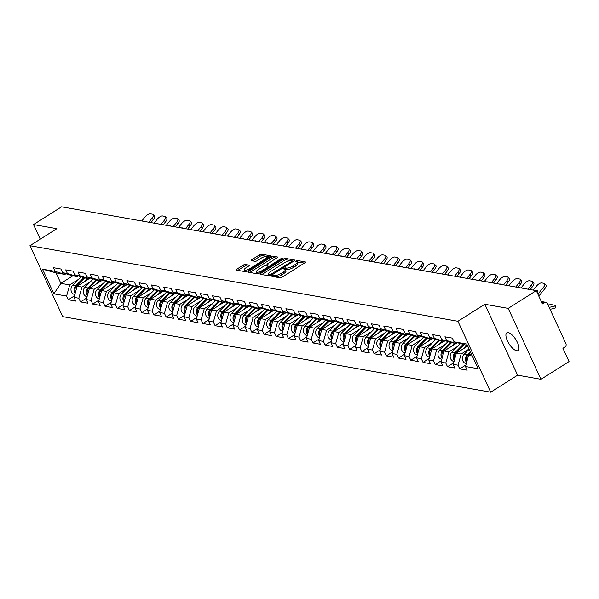 <?xml version="1.0" encoding="UTF-8"?>
<svg xmlns="http://www.w3.org/2000/svg" width="599" height="599" viewBox="0 0 599 599"><rect width="100%" height="100%" fill="white"/><g stroke="black" fill="none" stroke-linecap="round" stroke-linejoin="round"><path stroke-width="0.9" d="M272.275 275.712L271.931 276.364L280.107 277.809A1.61 0.487 -24.8 0 0 282.136 277.142L304.786 262.834A1.61 0.487 -24.8 0 0 305.475 262.025A1.61 0.487 -24.8 0 0 305.273 261.905L297.097 260.46L295.195 261.486L296.393 261.756A5.151 1.557 -24.8 0 1 297.044 262.145A5.151 1.557 -24.8 0 1 294.828 264.736L292.941 265.934A5.151 1.557 -24.8 0 1 286.457 268.038L283.978 268.315L283.492 268.884L284.69 269.153A5.151 1.557 -24.8 0 1 285.341 269.535A5.151 1.557 -24.8 0 1 283.125 272.133L281.238 273.324A5.151 1.557 -24.8 0 1 274.754 275.435L272.275 275.712M508.244 332.617A10.49 3.991 57.7 0 1 516.69 341.063A10.49 3.991 57.7 0 1 518.038 350.565A10.49 3.991 57.7 0 1 516.63 350.774A10.49 3.991 57.7 0 1 508.184 342.329A10.49 3.991 57.7 0 1 506.829 332.827A10.49 3.991 57.7 0 1 508.244 332.617M245.223 264.473A1.61 0.487 -24.8 0 0 243.194 265.132L236.845 269.146A1.61 0.487 -24.8 0 0 236.148 269.954A1.61 0.487 -24.8 0 0 236.358 270.082L245.433 271.684A1.61 0.487 -24.8 0 0 247.462 271.025L270.112 256.709A1.61 0.487 -24.8 0 0 270.8 255.9A1.61 0.487 -24.8 0 0 270.598 255.78L261.516 254.178A1.61 0.487 -24.8 0 0 259.494 254.837L251.82 259.681A1.61 0.487 -24.8 0 0 251.123 260.498A1.61 0.487 -24.8 0 0 251.325 260.617L255.211 261.306A1.61 0.487 -24.8 0 0 257.241 260.64L261.052 258.236A4.305 1.303 -24.8 0 1 267.012 256.799A4.305 1.303 -24.8 0 1 265.17 258.963L250.255 268.389A4.305 1.303 -24.8 0 1 244.287 269.827A4.305 1.303 -24.8 0 1 246.137 267.663L248.622 266.091A1.61 0.487 -24.8 0 0 249.311 265.282A1.61 0.487 -24.8 0 0 249.109 265.162L245.223 264.473L245.882 265.889A1.61 0.487 -24.8 0 0 243.853 266.548L237.848 270.344M484.838 304.255L517.611 375.184L540.979 379.309L508.207 308.38L484.838 304.255L457.921 321.266L29.95 245.687L56.868 228.676L33.507 224.55L61.577 206.812L536.277 290.635L542.402 303.903L544.454 302.607L541.571 302.098M508.207 308.38L536.277 290.635M260.782 273.376A1.61 0.487 -24.8 0 0 260.086 274.185A1.61 0.487 -24.8 0 0 260.288 274.305L269.37 275.907A1.61 0.487 -24.8 0 0 271.399 275.248L294.049 260.939A1.61 0.487 -24.8 0 0 294.738 260.123A1.61 0.487 -24.8 0 0 294.536 260.003L285.453 258.401A1.61 0.487 -24.8 0 0 283.424 259.06L260.782 273.376L261.291 274.484M257.405 273.795L248.323 272.193A1.61 0.487 -24.8 0 1 248.121 272.073A1.61 0.487 -24.8 0 1 248.81 271.257L271.459 256.949A1.61 0.487 -24.8 0 1 273.488 256.29L277.374 256.978A1.61 0.487 -24.8 0 1 277.577 257.098A1.61 0.487 -24.8 0 1 276.888 257.907L267.701 263.71A1.61 0.487 -24.8 0 0 267.012 264.518A1.61 0.487 -24.8 0 0 267.214 264.646L269.79 265.095A1.61 0.487 -24.8 0 0 271.819 264.436L281.38 258.394L282.945 258.019L282.458 258.588L259.434 273.137A1.61 0.487 -24.8 0 1 257.405 273.795M457.921 321.266L490.693 392.188L62.723 316.616L29.95 245.687M74.463 295.846L68.286 299.747L75.736 301.065L74.036 297.374L77.166 286.232L89.086 278.7M68.286 299.747L66.586 296.063L53.843 293.81L42.439 269.131L55.183 271.377L53.476 267.693L60.926 269.003L62.625 272.695L67.41 273.541L65.71 269.849L73.153 271.167L74.86 274.851L79.645 275.697L77.937 272.013L85.387 273.324L87.095 277.015L91.879 277.861L90.172 274.17L97.622 275.488L99.322 279.171L104.106 280.018L102.407 276.326L109.849 277.644L111.556 281.335L116.341 282.181L114.634 278.49L122.084 279.808L123.791 283.492L128.575 284.338L126.868 280.646L134.318 281.964L136.018 285.656L140.802 286.502L139.103 282.81L146.545 284.128L148.252 287.812L153.037 288.658L151.33 284.967L158.78 286.285L160.487 289.976L165.272 290.822L163.564 287.131L171.014 288.448L172.714 292.132L177.499 292.978L175.799 289.287L183.249 290.605L184.949 294.296L189.733 295.142L188.026 291.451L195.476 292.769L197.183 296.453L201.968 297.299L200.261 293.607L207.711 294.925L209.41 298.616L214.195 299.463L212.495 295.771L219.945 297.089L221.645 300.773L226.429 301.619L224.722 297.928L232.172 299.245L233.88 302.937L238.664 303.783L236.957 300.092L244.407 301.409L246.107 305.093L250.891 305.939L249.191 302.248L256.642 303.566L258.341 307.257L263.126 308.103L261.419 304.412L268.869 305.73L270.576 309.413L275.36 310.26L273.653 306.568L281.103 307.886L282.803 311.577L287.587 312.423L285.888 308.732L293.338 310.05L295.037 313.734L299.822 314.58L298.115 310.888L305.565 312.206L307.272 315.898L312.057 316.744L310.349 313.052L317.799 314.37L319.507 318.054L324.284 318.9L322.584 315.209L330.034 316.527L331.734 320.218L336.518 321.064L334.811 317.373L342.261 318.69L343.968 322.374L348.753 323.22L347.046 319.529L354.496 320.847L356.203 324.538L360.98 325.384L359.28 321.693L366.73 323.011L368.43 326.695L373.214 327.541L371.507 323.849L378.957 325.167L380.664 328.858L385.449 329.705L383.742 326.013L391.192 327.331L392.899 331.015L397.676 331.861L395.976 328.17L403.426 329.487L405.126 333.179L409.911 334.025L408.204 330.334L415.654 331.651L417.361 335.335L422.145 336.181L420.438 332.49L427.888 333.808L429.595 337.499L434.372 338.345L432.673 334.654L440.123 335.972L441.822 339.655L446.607 340.502L444.9 336.81L452.35 338.128L454.057 341.819L466.801 344.066L478.204 368.752L465.46 366.498L468.59 355.357L471.241 353.687M465.895 364.971L459.718 368.872L467.168 370.189L465.46 366.498M459.718 368.872L458.01 365.188L453.226 364.342L456.363 353.2L467.707 346.027M453.66 362.814L447.483 366.715L454.933 368.026L453.226 364.342M447.483 366.715L445.783 363.024L440.999 362.178L444.129 351.036L456.056 343.504M441.426 360.65L435.256 364.551L442.698 365.869L440.999 362.178M435.256 364.551L433.549 360.868L428.764 360.021L431.894 348.88L443.822 341.34M429.198 358.494L423.021 362.395L430.471 363.705L428.764 360.021M423.021 362.395L421.314 358.704L416.53 357.858L419.667 346.716L431.587 339.184M416.964 356.33L410.787 360.231L418.237 361.549L416.53 357.858M410.787 360.231L409.087 356.547L404.303 355.701L407.432 344.56L419.36 337.02M404.729 354.174L398.56 358.075L406.002 359.385L404.303 355.701M398.56 358.075L396.852 354.383L392.068 353.537L395.198 342.396L407.125 334.863M392.495 352.01L386.325 355.911L393.775 357.229L392.068 353.537M386.325 355.911L384.618 352.227L379.833 351.381L382.971 340.239L394.891 332.7M380.268 349.853L374.09 353.754L381.541 355.065L379.833 351.381M374.09 353.754L372.391 350.063L367.606 349.217L370.736 338.076L382.664 330.543M368.033 347.69L361.856 351.591L369.306 352.908L367.606 349.217M361.856 351.591L360.156 347.907L355.372 347.061L358.502 335.919L370.429 328.379M355.799 345.533L349.629 349.434L357.079 350.744L355.372 347.061M349.629 349.434L347.922 345.743L343.137 344.897L346.274 333.755L358.195 326.223M343.571 343.369L337.394 347.27L344.844 348.588L343.137 344.897M337.394 347.27L335.695 343.586L330.91 342.74L334.04 331.599L345.967 324.059M331.337 341.213L325.16 345.114L332.61 346.424L330.91 342.74M325.16 345.114L323.46 341.423L318.675 340.576L321.805 329.435L333.733 321.903M319.102 339.049L312.933 342.95L320.383 344.268L318.675 340.576M312.933 342.95L311.225 339.266L306.441 338.42L309.578 327.279L321.498 319.739M306.875 336.893L300.698 340.794L308.148 342.104L306.441 338.42M300.698 340.794L298.998 337.102L294.214 336.256L297.344 325.115L309.271 317.582M294.641 334.729L288.463 338.63L295.913 339.947L294.214 336.256M288.463 338.63L286.764 334.946L281.979 334.1L285.109 322.958L297.037 315.418M282.406 332.572L276.236 336.473L283.686 337.784L281.979 334.1M276.236 336.473L274.529 332.782L269.745 331.936L272.882 320.794L284.802 313.262M270.179 330.408L264.002 334.309L271.452 335.627L269.745 331.936M264.002 334.309L262.302 330.626L257.518 329.779L260.647 318.638L272.575 311.098M257.944 328.252L251.767 332.153L259.217 333.463L257.518 329.779M251.767 332.153L250.068 328.462L245.283 327.616L248.413 316.474L260.34 308.942M245.71 326.088L239.54 329.989L246.99 331.307L245.283 327.616M239.54 329.989L237.833 326.305L233.048 325.459L236.186 314.318L248.106 306.778M233.483 323.932L227.306 327.833L234.756 329.143L233.048 325.459M227.306 327.833L225.598 324.141L220.821 323.295L223.951 312.154L235.879 304.621M221.248 321.768L215.071 325.669L222.521 326.987L220.821 323.295M215.071 325.669L213.371 321.985L208.587 321.139L211.717 309.997L223.644 302.458M209.014 319.611L202.844 323.512L210.294 324.823L208.587 321.139M202.844 323.512L201.137 319.821L196.352 318.975L199.489 307.834L211.41 300.301M196.786 317.448L190.609 321.349L198.059 322.666L196.352 318.975M190.609 321.349L188.902 317.665L184.125 316.819L187.255 305.677L199.175 298.137M184.552 315.291L178.375 319.192L185.825 320.502L184.125 316.819M178.375 319.192L176.675 315.501L171.891 314.655L175.02 303.513L186.948 295.981M172.317 313.127L166.148 317.028L173.598 318.346L171.891 314.655M166.148 317.028L164.44 313.344L159.656 312.498L162.793 301.357L174.713 293.817M160.09 310.971L153.913 314.872L161.363 316.182L159.656 312.498M153.913 314.872L152.206 311.181L147.429 310.334L150.559 299.193L162.479 291.661M147.856 308.807L141.678 312.708L149.129 314.026L147.429 310.334M141.678 312.708L139.979 309.024L135.194 308.178L138.324 297.037L150.252 289.497M135.621 306.651L129.451 310.552L136.901 311.862L135.194 308.178M129.451 310.552L127.744 306.86L122.96 306.014L126.097 294.873L138.017 287.34M123.394 304.487L117.217 308.388L124.667 309.705L122.96 306.014M117.217 308.388L115.51 304.704L110.733 303.858L113.862 292.716L125.783 285.176M111.159 302.33L104.982 306.231L112.432 307.542L110.733 303.858M104.982 306.231L103.283 302.54L98.498 301.694L101.628 290.552L113.555 283.02M98.925 300.166L92.755 304.067L100.205 305.385L98.498 301.694M92.755 304.067L91.048 300.384L86.263 299.537L89.401 288.396L101.321 280.856M86.698 298.01L80.521 301.911L87.971 303.221L86.263 299.537M80.521 301.911L78.813 298.22L74.036 297.374M78.184 275.899L77.099 276.581L72.314 275.735L62.625 272.695M77.166 286.232L81.951 287.078L90.719 281.537M77.099 276.581L67.41 273.541M78.813 298.22L81.951 287.078M90.412 278.056L89.333 278.737L84.549 277.899L74.86 274.851M89.401 288.396L94.178 289.235L102.946 283.694M89.333 278.737L79.645 275.697M91.048 300.384L94.178 289.235M102.646 280.22L101.56 280.901L96.776 280.055L87.095 277.015M101.628 290.552L106.412 291.399L115.18 285.858M101.56 280.901L91.879 277.861M103.283 302.54L106.412 291.399M114.881 282.376L113.795 283.057L109.011 282.219L99.322 279.171M113.862 292.716L118.647 293.555L127.415 288.014M113.795 283.057L104.106 280.018M115.51 304.704L118.647 293.555M127.108 284.54L126.03 285.221L121.245 284.375L111.556 281.335M126.097 294.873L130.874 295.719L139.642 290.178M126.03 285.221L116.341 282.181M127.744 306.86L130.874 295.719M139.342 286.696L138.257 287.378L133.472 286.539L123.791 283.492M138.324 297.037L143.109 297.875L151.876 292.334M138.257 287.378L128.575 284.338M139.979 309.024L143.109 297.875M151.577 288.86L150.491 289.542L145.707 288.696L136.018 285.656M150.559 299.193L155.343 300.039L164.111 294.498M150.491 289.542L140.802 286.502M152.206 311.181L155.343 300.039M163.804 291.017L162.726 291.698L157.941 290.859L148.252 287.812M162.793 301.357L167.57 302.196L176.346 296.655M162.726 291.698L153.037 288.658M164.44 313.344L167.57 302.196M176.039 293.181L174.953 293.862L170.168 293.016L160.487 289.976M175.02 303.513L179.805 304.359L188.573 298.819M174.953 293.862L165.272 290.822M176.675 315.501L179.805 304.359M188.273 295.337L187.188 296.018L182.403 295.18L172.714 292.132M187.255 305.677L192.039 306.516L200.807 300.975M187.188 296.018L177.499 292.978M188.902 317.665L192.039 306.516M200.5 297.501L199.422 298.182L194.638 297.336L184.949 294.296M199.489 307.834L204.266 308.68L213.042 303.139M199.422 298.182L189.733 295.142M201.137 319.821L204.266 308.68M212.735 299.657L211.649 300.339L206.872 299.5L197.183 296.453M211.717 309.997L216.501 310.836L225.269 305.295M211.649 300.339L201.968 297.299M213.371 321.985L216.501 310.836M224.969 301.821L223.884 302.502L219.099 301.656L209.41 298.616M223.951 312.154L228.736 313L237.504 307.459M223.884 302.502L214.195 299.463M225.598 324.141L228.736 313M237.197 303.978L236.118 304.659L231.334 303.82L221.645 300.773M236.186 314.318L240.963 315.156L249.738 309.616M236.118 304.659L226.429 301.619M237.833 326.305L240.963 315.156M249.431 306.141L248.345 306.823L243.568 305.977L233.88 302.937M248.413 316.474L253.197 317.32L261.965 311.779M248.345 306.823L238.664 303.783M250.068 328.462L253.197 317.32M261.666 308.298L260.58 308.979L255.795 308.141L246.107 305.093M260.647 318.638L265.432 319.477L274.2 313.936M260.58 308.979L250.891 305.939M262.302 330.626L265.432 319.477M273.893 310.462L272.815 311.143L268.03 310.297L258.341 307.257M272.882 320.794L277.659 321.641L286.434 316.1M272.815 311.143L263.126 308.103M274.529 332.782L277.659 321.641M286.127 312.618L285.042 313.299L280.265 312.461L270.576 309.413M285.109 322.958L289.894 323.797L298.661 318.256M285.042 313.299L275.36 310.26M286.764 334.946L289.894 323.797M298.362 314.782L297.276 315.463L292.492 314.617L282.803 311.577M297.344 325.115L302.128 325.961L310.896 320.42M297.276 315.463L287.587 312.423M298.998 337.102L302.128 325.961M310.589 316.938L309.511 317.62L304.726 316.781L295.037 313.734M309.578 327.279L314.363 328.117L323.131 322.576M309.511 317.62L299.822 314.58M311.225 339.266L314.363 328.117M322.824 319.102L321.738 319.784L316.961 318.938L307.272 315.898M321.805 329.435L326.59 330.281L335.358 324.74M321.738 319.784L312.057 316.744M323.46 341.423L326.59 330.281M335.058 321.259L333.972 321.94L329.188 321.101L319.507 318.054M334.04 331.599L338.824 332.438L347.592 326.897M333.972 321.94L324.284 318.9M335.695 343.586L338.824 332.438M347.285 323.423L346.207 324.104L341.423 323.258L331.734 320.218M346.274 333.755L351.059 334.601L359.827 329.061M346.207 324.104L336.518 321.064M347.922 345.743L351.059 334.601M359.52 325.579L358.434 326.26L353.657 325.422L343.968 322.374M358.502 335.919L363.286 336.758L372.054 331.217M358.434 326.26L348.753 323.22M360.156 347.907L363.286 336.758M371.754 327.743L370.669 328.424L365.884 327.578L356.203 324.538M370.736 338.076L375.521 338.922L384.288 333.381M370.669 328.424L360.98 325.384M372.391 350.063L375.521 338.922M383.981 329.899L382.903 330.581L378.119 329.742L368.43 326.695M382.971 340.239L387.755 341.078L396.523 335.537M382.903 330.581L373.214 327.541M384.618 352.227L387.755 341.078M396.216 332.063L395.13 332.745L390.353 331.898L380.664 328.858M395.198 342.396L399.982 343.242L408.75 337.701M395.13 332.745L385.449 329.705M396.852 354.383L399.982 343.242M408.451 334.22L407.365 334.901L402.58 334.062L392.899 331.015M407.432 344.56L412.217 345.398L420.985 339.858M407.365 334.901L397.676 331.861M409.087 356.547L412.217 345.398M420.678 336.383L419.599 337.065L414.815 336.219L405.126 333.179M419.667 346.716L424.451 347.562L433.219 342.022M419.599 337.065L409.911 334.025M421.314 358.704L424.451 347.562M432.912 338.54L431.827 339.221L427.05 338.383L417.361 335.335M431.894 348.88L436.678 349.719L445.446 344.178M431.827 339.221L422.145 336.181M433.549 360.868L436.678 349.719M445.147 340.704L444.061 341.385L439.277 340.539L429.595 337.499M444.129 351.036L448.913 351.883L457.681 346.342M444.061 341.385L434.372 338.345M445.783 363.024L448.913 351.883M457.374 342.86L456.296 343.541L451.511 342.703L441.822 339.655M456.363 353.2L461.148 354.039L469.084 349.022M456.296 343.541L446.607 340.502M458.01 365.188L461.148 354.039M540.979 379.309L569.05 361.564L562.918 348.304L564.969 347.008A2.456 2.149 100 0 0 565.913 343.661L547.359 303.521A2.456 2.149 100 0 0 544.454 302.607M467.467 345.518L454.057 341.819M468.59 355.357L472.319 356.016M33.507 224.55L40.26 239.173M517.611 375.184L490.693 392.188M65.95 273.736L64.864 274.417L56.044 272.859L60.896 283.357L69.716 284.914L78.484 279.374M72.816 275.825L60.896 283.357L53.843 293.81M64.864 274.417L55.183 271.377M56.044 272.859L42.439 269.131M66.586 296.063L69.716 284.914M273.9 276.708L275.405 276.85A5.151 1.557 -24.8 0 0 281.897 274.746L281.238 273.324M285.341 269.535L285.993 270.958A5.151 1.557 -24.8 0 1 283.784 273.548L281.897 274.746M297.044 262.145L297.696 263.56A5.151 1.557 -24.8 0 1 295.487 266.158L293.6 267.349A5.151 1.557 -24.8 0 1 287.108 269.46L285.266 269.423M304.434 263.058L296.962 262.025M293.697 261.164L286.112 259.824A1.61 0.487 -24.8 0 0 284.083 260.483L261.785 274.567M270.284 274.649L291.586 261.621L292.072 261.052L290.815 260.775A5.151 1.557 -24.8 0 0 284.323 262.886L270.733 271.467A5.151 1.557 -24.8 0 0 268.524 274.065A5.151 1.557 -24.8 0 0 269.168 274.447L270.284 274.649L270.733 275.6M268.524 274.065L269.176 275.48A5.151 1.557 -24.8 0 0 269.827 275.869L269.168 274.447M249.82 272.455L272.118 258.364L271.459 256.949M276.536 258.132L274.14 257.705A1.61 0.487 -24.8 0 0 272.118 258.364M267.708 265.709A1.61 0.487 -24.8 0 0 267.663 265.941A1.61 0.487 -24.8 0 0 267.865 266.061L270.029 266.443M258.169 269.737A4.305 1.303 -24.8 0 0 256.32 271.901A4.305 1.303 -24.8 0 0 262.287 270.463L267.543 267.139A1.61 0.487 -24.8 0 0 268.232 266.33A1.61 0.487 -24.8 0 0 268.03 266.211L265.447 265.754A1.61 0.487 -24.8 0 0 263.425 266.413L258.169 269.737M256.32 271.901L256.978 273.324A4.305 1.303 -24.8 0 0 258.349 273.646M248.271 266.315L245.882 265.889M244.287 269.827L244.946 271.25A4.305 1.303 -24.8 0 0 246.226 271.587M267.686 258.244A4.305 1.303 -24.8 0 0 267.671 258.214L267.012 256.799M269.76 256.934L262.175 255.593A1.61 0.487 -24.8 0 0 260.146 256.252L252.823 260.879M549.133 307.354L552.914 306.546A4.919 0.801 -7.2 0 0 555.445 305.512A4.919 0.801 -7.2 0 0 554.839 305.213L552.57 304.816A4.919 0.801 -7.2 0 0 548.025 304.958M555.445 305.512L555.707 307.601A4.919 0.801 172.8 0 1 553.184 308.635L550.039 309.309M466.838 361.609A5.413 4.732 -80 0 1 468.051 355.057L470.664 352.429M466.569 362.56A5.413 4.732 -80 0 1 467.108 354.893L470.312 351.673M466.262 363.66L466.209 363.645A5.413 4.732 -80 0 1 462.54 359.894A5.413 4.732 -80 0 1 464.09 354.361L469.182 349.232M543.383 287.423A4.919 2.014 -43.9 0 0 544.573 283.604L545.921 285.004A4.919 2.014 136.1 0 1 544.731 288.823L543.383 287.423L537.902 294.154M538.801 296.101L544.731 288.823M537.378 291.983A3.774 1.542 -43.9 0 0 536.966 292.132M544.573 283.604A4.919 2.014 -43.9 0 0 544.027 283.327L541.751 282.923A4.919 2.014 -43.9 0 0 536.404 286.195L533.222 290.096M536 290.59A3.774 1.542 136.1 0 1 536.891 290.485A3.774 1.542 136.1 0 1 537.31 290.695A3.774 1.542 136.1 0 1 537.146 292.514M454.604 359.445A5.413 4.732 -80 0 1 455.817 352.901L463.798 344.867M463.641 348.596L466.816 345.406M454.334 360.403A5.413 4.732 -80 0 1 454.873 352.729L462.952 344.612M454.027 361.497L453.975 361.489A5.413 4.732 -80 0 1 450.313 357.73A5.413 4.732 -80 0 1 451.856 352.197L460.242 343.759M442.376 357.289A5.413 4.732 -80 0 1 443.582 350.737L451.564 342.71M451.406 346.439L454.589 343.242M442.107 358.239A5.413 4.732 -80 0 1 442.646 350.572L450.718 342.448M441.8 359.34L441.74 359.325A5.413 4.732 -80 0 1 438.079 355.574A5.413 4.732 -80 0 1 439.621 350.041L448.015 341.602M430.142 355.125A5.413 4.732 -80 0 1 431.355 348.581L439.337 340.546M439.179 344.275L442.354 341.086M429.872 356.083A5.413 4.732 -80 0 1 430.411 348.408L438.483 340.292M429.565 357.176L429.513 357.169A5.413 4.732 -80 0 1 425.844 353.41A5.413 4.732 -80 0 1 427.394 347.877L435.78 339.438M417.907 352.968A5.413 4.732 -80 0 1 419.12 346.417L427.102 338.39M426.945 342.119L430.119 338.922M417.638 353.919A5.413 4.732 -80 0 1 418.177 346.252L426.256 338.128M417.331 355.02L417.278 355.005A5.413 4.732 -80 0 1 413.617 351.254A5.413 4.732 -80 0 1 415.159 345.72L423.545 337.282M405.673 350.804A5.413 4.732 -80 0 1 406.886 344.26L414.867 336.226M414.71 339.955L417.885 336.765M405.411 351.763A5.413 4.732 -80 0 1 405.95 344.088L414.021 335.972M405.096 352.856L405.044 352.848A5.413 4.732 -80 0 1 401.382 349.09A5.413 4.732 -80 0 1 402.925 343.556L411.318 335.118M531.148 285.266A4.919 2.014 -43.9 0 0 532.346 281.44L533.694 282.84A4.919 2.014 136.1 0 1 532.496 286.666L531.148 285.266L527.966 289.167M530.145 289.557L532.496 286.666M532.346 281.44A4.919 2.014 -43.9 0 0 531.792 281.171L529.523 280.766A4.919 2.014 -43.9 0 0 524.17 284.031L520.988 287.939M523.766 288.426A3.774 1.542 136.1 0 1 524.664 288.329A3.774 1.542 136.1 0 1 525.083 288.538A3.774 1.542 136.1 0 1 525.188 288.681M518.914 283.102A4.919 2.014 -43.9 0 0 520.112 279.284L521.459 280.684A4.919 2.014 136.1 0 1 520.261 284.503L518.914 283.102L515.732 287.011M517.91 287.393L520.261 284.503M520.112 279.284A4.919 2.014 -43.9 0 0 519.565 279.007L517.289 278.602A4.919 2.014 -43.9 0 0 511.935 281.874L508.753 285.775M511.539 286.27A3.774 1.542 136.1 0 1 512.43 286.165A3.774 1.542 136.1 0 1 512.849 286.374A3.774 1.542 136.1 0 1 512.954 286.517M506.687 280.946A4.919 2.014 -43.9 0 0 507.877 277.12L509.225 278.52A4.919 2.014 136.1 0 1 508.034 282.346L506.687 280.946L503.504 284.847M505.676 285.236L508.034 282.346M507.877 277.12A4.919 2.014 -43.9 0 0 507.331 276.85L505.054 276.446A4.919 2.014 -43.9 0 0 499.708 279.711L496.526 283.619M499.304 284.106A3.774 1.542 136.1 0 1 500.195 284.008A3.774 1.542 136.1 0 1 500.614 284.218A3.774 1.542 136.1 0 1 500.719 284.36M494.452 278.782A4.919 2.014 -43.9 0 0 495.65 274.963L496.998 276.364A4.919 2.014 136.1 0 1 495.8 280.182L494.452 278.782L491.27 282.691M493.449 283.072L495.8 280.182M495.65 274.963A4.919 2.014 -43.9 0 0 495.096 274.686L492.827 274.282A4.919 2.014 -43.9 0 0 487.474 277.554L484.291 281.455M487.069 281.949A3.774 1.542 136.1 0 1 487.968 281.844A3.774 1.542 136.1 0 1 488.387 282.054A3.774 1.542 136.1 0 1 488.492 282.196M482.217 276.626A4.919 2.014 -43.9 0 0 483.415 272.8L484.763 274.2A4.919 2.014 136.1 0 1 483.565 278.026L482.217 276.626L479.035 280.527M481.214 280.916L483.565 278.026M483.415 272.8A4.919 2.014 -43.9 0 0 482.869 272.53L480.593 272.126A4.919 2.014 -43.9 0 0 475.239 275.39L472.057 279.299M474.842 279.785A3.774 1.542 136.1 0 1 475.733 279.688A3.774 1.542 136.1 0 1 476.153 279.898A3.774 1.542 136.1 0 1 476.257 280.04M393.446 348.648A5.413 4.732 -80 0 1 394.659 342.096L402.64 334.07M402.483 337.799L405.658 334.601M393.176 349.599A5.413 4.732 -80 0 1 393.715 341.932L401.787 333.808M392.869 350.7L392.809 350.685A5.413 4.732 -80 0 1 389.148 346.933A5.413 4.732 -80 0 1 390.698 341.4L399.084 332.962M469.99 274.462A4.919 2.014 -43.9 0 0 471.181 270.643L472.529 272.043A4.919 2.014 136.1 0 1 471.338 275.862L469.99 274.462L466.808 278.37M468.98 278.752L471.338 275.862M471.181 270.643A4.919 2.014 -43.9 0 0 470.634 270.366L468.358 269.962A4.919 2.014 -43.9 0 0 463.012 273.234L459.83 277.135M462.608 277.629A3.774 1.542 136.1 0 1 463.499 277.524A3.774 1.542 136.1 0 1 463.918 277.734A3.774 1.542 136.1 0 1 464.023 277.876M381.211 346.484A5.413 4.732 -80 0 1 382.424 339.94L390.406 331.906M390.249 335.635L393.423 332.445M380.942 347.442A5.413 4.732 -80 0 1 381.481 339.768L389.56 331.651M380.635 348.536L380.582 348.528A5.413 4.732 -80 0 1 376.921 344.769A5.413 4.732 -80 0 1 378.463 339.236L386.849 330.798M457.756 272.305A4.919 2.014 -43.9 0 0 458.954 268.479L460.302 269.879A4.919 2.014 136.1 0 1 459.104 273.706L457.756 272.305L454.574 276.206M456.752 276.596L459.104 273.706M458.954 268.479A4.919 2.014 -43.9 0 0 458.4 268.21L456.131 267.805A4.919 2.014 -43.9 0 0 450.777 271.07L447.595 274.978M450.373 275.465A3.774 1.542 136.1 0 1 451.272 275.368A3.774 1.542 136.1 0 1 451.691 275.577A3.774 1.542 136.1 0 1 451.796 275.72M368.977 344.328A5.413 4.732 -80 0 1 370.189 337.776L378.171 329.75M378.014 333.478L381.189 330.281M368.714 345.279A5.413 4.732 -80 0 1 369.254 337.611L377.325 329.487M368.4 346.379L368.348 346.364A5.413 4.732 -80 0 1 364.686 342.613A5.413 4.732 -80 0 1 366.229 337.08L374.622 328.641M445.521 270.142A4.919 2.014 -43.9 0 0 446.719 266.323L448.067 267.723A4.919 2.014 136.1 0 1 446.869 271.542L445.521 270.142L442.339 274.05M444.518 274.432L446.869 271.542M446.719 266.323A4.919 2.014 -43.9 0 0 446.173 266.046L443.896 265.642A4.919 2.014 -43.9 0 0 438.543 268.914L435.361 272.815M438.146 273.309A3.774 1.542 136.1 0 1 439.037 273.204A3.774 1.542 136.1 0 1 439.456 273.414A3.774 1.542 136.1 0 1 439.561 273.556M356.749 342.164A5.413 4.732 -80 0 1 357.962 335.62L365.944 327.586M365.787 331.314L368.962 328.125M356.48 343.122A5.413 4.732 -80 0 1 357.019 335.447L365.091 327.331M356.173 344.215L356.113 344.208A5.413 4.732 -80 0 1 352.452 340.449A5.413 4.732 -80 0 1 354.002 334.916L362.388 326.477M433.294 267.985A4.919 2.014 -43.9 0 0 434.485 264.159L435.832 265.559A4.919 2.014 136.1 0 1 434.642 269.385L433.294 267.985L430.112 271.886M432.283 272.275L434.642 269.385M434.485 264.159A4.919 2.014 -43.9 0 0 433.938 263.889L431.662 263.485A4.919 2.014 -43.9 0 0 426.316 266.75L423.134 270.658M425.911 271.145A3.774 1.542 136.1 0 1 426.802 271.048A3.774 1.542 136.1 0 1 427.222 271.257A3.774 1.542 136.1 0 1 427.327 271.399M344.515 340.007A5.413 4.732 -80 0 1 345.728 333.456L353.709 325.429M353.552 329.158L356.727 325.961M344.245 340.958A5.413 4.732 -80 0 1 344.784 333.291L352.863 325.167M343.938 342.059L343.886 342.044A5.413 4.732 -80 0 1 340.225 338.293A5.413 4.732 -80 0 1 341.767 332.759L350.153 324.321M421.06 265.821A4.919 2.014 -43.9 0 0 422.258 262.003L423.605 263.403A4.919 2.014 136.1 0 1 422.407 267.221L421.06 265.821L417.877 269.73M420.056 270.112L422.407 267.221M422.258 262.003A4.919 2.014 -43.9 0 0 421.703 261.726L419.435 261.321A4.919 2.014 -43.9 0 0 414.081 264.593L410.899 268.494M413.677 268.988A3.774 1.542 136.1 0 1 414.575 268.884A3.774 1.542 136.1 0 1 414.995 269.093A3.774 1.542 136.1 0 1 415.1 269.236M332.28 337.843A5.413 4.732 -80 0 1 333.493 331.299L341.475 323.265M341.318 326.994L344.492 323.804M332.018 338.802A5.413 4.732 -80 0 1 332.55 331.127L340.629 323.011M331.704 339.895L331.651 339.888A5.413 4.732 -80 0 1 327.99 336.129A5.413 4.732 -80 0 1 329.532 330.596L337.926 322.157M408.825 263.665A4.919 2.014 -43.9 0 0 410.023 259.839L411.371 261.239A4.919 2.014 136.1 0 1 410.173 265.065L408.825 263.665L405.643 267.566M407.822 267.955L410.173 265.065M410.023 259.839A4.919 2.014 -43.9 0 0 409.476 259.569L407.2 259.165A4.919 2.014 -43.9 0 0 401.847 262.429L398.664 266.338M401.45 266.825A3.774 1.542 136.1 0 1 402.341 266.727A3.774 1.542 136.1 0 1 402.76 266.937A3.774 1.542 136.1 0 1 402.865 267.079M320.053 335.687A5.413 4.732 -80 0 1 321.259 329.136L329.248 321.109M329.091 324.838L332.265 321.641M319.784 336.638A5.413 4.732 -80 0 1 320.323 328.971L328.394 320.847M319.477 337.739L319.417 337.724A5.413 4.732 -80 0 1 315.755 333.972A5.413 4.732 -80 0 1 317.305 328.439L325.691 320.001M396.598 261.501A4.919 2.014 -43.9 0 0 397.788 257.682L399.136 259.082A4.919 2.014 136.1 0 1 397.946 262.901L396.598 261.501L393.416 265.409M395.587 265.791L397.946 262.901M397.788 257.682A4.919 2.014 -43.9 0 0 397.242 257.405L394.966 257.001A4.919 2.014 -43.9 0 0 389.62 260.273L386.437 264.174M389.215 264.668A3.774 1.542 136.1 0 1 390.106 264.563A3.774 1.542 136.1 0 1 390.526 264.773A3.774 1.542 136.1 0 1 390.63 264.915M307.819 333.523A5.413 4.732 -80 0 1 309.032 326.979L317.013 318.945M316.856 322.674L320.031 319.484M307.549 334.482A5.413 4.732 -80 0 1 308.088 326.807L316.167 318.69M307.242 335.575L307.19 335.567A5.413 4.732 -80 0 1 303.528 331.809A5.413 4.732 -80 0 1 305.071 326.275L313.457 317.837M384.363 259.345A4.919 2.014 -43.9 0 0 385.561 255.518L386.909 256.919A4.919 2.014 136.1 0 1 385.711 260.745L384.363 259.345L381.181 263.246M383.36 263.635L385.711 260.745M385.561 255.518A4.919 2.014 -43.9 0 0 385.007 255.249L382.739 254.845A4.919 2.014 -43.9 0 0 377.385 258.109L374.203 262.018M376.981 262.504A3.774 1.542 136.1 0 1 377.879 262.407A3.774 1.542 136.1 0 1 378.298 262.617A3.774 1.542 136.1 0 1 378.403 262.759M295.584 331.367A5.413 4.732 -80 0 1 296.797 324.815L304.779 316.789M304.621 320.517L307.796 317.32M295.322 332.318A5.413 4.732 -80 0 1 295.854 324.651L303.933 316.527M295.007 333.418L294.955 333.403A5.413 4.732 -80 0 1 291.294 329.652A5.413 4.732 -80 0 1 292.836 324.119L301.23 315.68M372.129 257.181A4.919 2.014 -43.9 0 0 373.327 253.362L374.675 254.762A4.919 2.014 136.1 0 1 373.477 258.581L372.129 257.181L368.947 261.089M371.125 261.471L373.477 258.581M373.327 253.362A4.919 2.014 -43.9 0 0 372.78 253.085L370.504 252.681A4.919 2.014 -43.9 0 0 365.15 255.953L361.968 259.854M364.754 260.348A3.774 1.542 136.1 0 1 365.645 260.243A3.774 1.542 136.1 0 1 366.064 260.453A3.774 1.542 136.1 0 1 366.169 260.595M283.357 329.203A5.413 4.732 -80 0 1 284.562 322.659L292.552 314.625M292.394 318.354L295.569 315.164M283.087 330.161A5.413 4.732 -80 0 1 283.627 322.494L291.698 314.37M282.78 331.254L282.721 331.247A5.413 4.732 -80 0 1 279.059 327.488A5.413 4.732 -80 0 1 280.609 321.955L288.995 313.517M359.902 255.024A4.919 2.014 -43.9 0 0 361.092 251.198L362.44 252.598A4.919 2.014 136.1 0 1 361.249 256.424L359.902 255.024L356.719 258.925M358.891 259.315L361.249 256.424M361.092 251.198A4.919 2.014 -43.9 0 0 360.546 250.929L358.269 250.524A4.919 2.014 -43.9 0 0 352.923 253.789L349.741 257.697M352.519 258.184A3.774 1.542 136.1 0 1 353.41 258.087A3.774 1.542 136.1 0 1 353.829 258.296A3.774 1.542 136.1 0 1 353.934 258.439M271.122 327.047A5.413 4.732 -80 0 1 272.335 320.495L280.317 312.468M280.16 316.197L283.334 313M270.853 327.997A5.413 4.732 -80 0 1 271.392 320.33L279.471 312.206M270.546 329.098L270.493 329.083A5.413 4.732 -80 0 1 266.832 325.332A5.413 4.732 -80 0 1 268.374 319.799L276.76 311.36M347.667 252.86A4.919 2.014 -43.9 0 0 348.865 249.042L350.213 250.442A4.919 2.014 136.1 0 1 349.015 254.261L347.667 252.86L344.485 256.769M346.664 257.151L349.015 254.261M348.865 249.042A4.919 2.014 -43.9 0 0 348.311 248.765L346.042 248.36A4.919 2.014 -43.9 0 0 340.689 251.632L337.507 255.533M340.284 256.028A3.774 1.542 136.1 0 1 341.183 255.923A3.774 1.542 136.1 0 1 341.602 256.132A3.774 1.542 136.1 0 1 341.7 256.275M258.888 324.883A5.413 4.732 -80 0 1 260.101 318.339L268.082 310.304M267.925 314.033L271.1 310.844M258.626 325.841A5.413 4.732 -80 0 1 259.157 318.174L267.236 310.05M258.311 326.934L258.259 326.927A5.413 4.732 -80 0 1 254.597 323.168A5.413 4.732 -80 0 1 256.14 317.635L264.533 309.196M335.433 250.704A4.919 2.014 -43.9 0 0 336.631 246.878L337.978 248.278A4.919 2.014 136.1 0 1 336.78 252.104L335.433 250.704L332.25 254.605M334.429 254.994L336.78 252.104M336.631 246.878A4.919 2.014 -43.9 0 0 336.084 246.608L333.808 246.204A4.919 2.014 -43.9 0 0 328.454 249.469L325.272 253.377M328.057 253.864A3.774 1.542 136.1 0 1 328.948 253.766A3.774 1.542 136.1 0 1 329.368 253.976A3.774 1.542 136.1 0 1 329.472 254.118M246.661 322.726A5.413 4.732 -80 0 1 247.866 316.175L255.855 308.148M255.698 311.877L258.873 308.68M246.391 323.677A5.413 4.732 -80 0 1 246.93 316.01L255.002 307.886M246.084 324.778L246.024 324.763A5.413 4.732 -80 0 1 242.363 321.012A5.413 4.732 -80 0 1 243.913 315.478L252.299 307.04M323.205 248.54A4.919 2.014 -43.9 0 0 324.396 244.721L325.744 246.122A4.919 2.014 136.1 0 1 324.553 249.94L323.205 248.54L320.023 252.449M322.195 252.83L324.553 249.94M324.396 244.721A4.919 2.014 -43.9 0 0 323.849 244.444L321.573 244.048A4.919 2.014 -43.9 0 0 316.227 247.312L313.045 251.213M315.823 251.707A3.774 1.542 136.1 0 1 316.714 251.602A3.774 1.542 136.1 0 1 317.133 251.812A3.774 1.542 136.1 0 1 317.238 251.954M234.426 320.562A5.413 4.732 -80 0 1 235.639 314.018L243.621 305.984M243.464 309.713L246.638 306.523M234.157 321.521A5.413 4.732 -80 0 1 234.696 313.854L242.775 305.73M233.85 322.614L233.797 322.606A5.413 4.732 -80 0 1 230.136 318.848A5.413 4.732 -80 0 1 231.678 313.314L240.064 304.876M310.971 246.384A4.919 2.014 -43.9 0 0 312.169 242.558L313.509 243.958A4.919 2.014 136.1 0 1 312.319 247.784L310.971 246.384L307.789 250.285M309.968 250.674L312.319 247.784M312.169 242.558A4.919 2.014 -43.9 0 0 311.615 242.288L309.346 241.884A4.919 2.014 -43.9 0 0 303.993 245.148L300.81 249.057M303.588 249.543A3.774 1.542 136.1 0 1 304.487 249.446A3.774 1.542 136.1 0 1 304.906 249.656A3.774 1.542 136.1 0 1 305.003 249.798M222.192 318.406A5.413 4.732 -80 0 1 223.405 311.854L231.386 303.828M231.229 307.557L234.404 304.359M221.929 319.357A5.413 4.732 -80 0 1 222.461 311.69L230.54 303.566M221.615 320.458L221.563 320.443A5.413 4.732 -80 0 1 217.901 316.691A5.413 4.732 -80 0 1 219.444 311.158L227.837 302.72M298.736 244.22A4.919 2.014 -43.9 0 0 299.934 240.401L301.282 241.801A4.919 2.014 136.1 0 1 300.084 245.62L298.736 244.22L295.554 248.128M297.733 248.51L300.084 245.62M299.934 240.401A4.919 2.014 -43.9 0 0 299.388 240.124L297.111 239.727A4.919 2.014 -43.9 0 0 291.758 242.992L288.576 246.893M291.361 247.387A3.774 1.542 136.1 0 1 292.252 247.282A3.774 1.542 136.1 0 1 292.671 247.492A3.774 1.542 136.1 0 1 292.776 247.634M209.964 316.242A5.413 4.732 -80 0 1 211.17 309.698L219.159 301.664M219.002 305.393L222.177 302.203M209.695 317.2A5.413 4.732 -80 0 1 210.234 309.533L218.306 301.409M209.388 318.294L209.328 318.286A5.413 4.732 -80 0 1 205.667 314.527A5.413 4.732 -80 0 1 207.217 308.994L215.603 300.556M286.509 242.063A4.919 2.014 -43.9 0 0 287.7 238.237L289.047 239.637A4.919 2.014 136.1 0 1 287.857 243.464L286.509 242.063L283.327 245.964M285.498 246.354L287.857 243.464M287.7 238.237A4.919 2.014 -43.9 0 0 287.153 237.968L284.877 237.563A4.919 2.014 -43.9 0 0 279.531 240.828L276.349 244.736M279.127 245.223A3.774 1.542 136.1 0 1 280.018 245.126A3.774 1.542 136.1 0 1 280.437 245.335A3.774 1.542 136.1 0 1 280.542 245.478M197.73 314.086A5.413 4.732 -80 0 1 198.943 307.534L206.925 299.507M206.767 303.236L209.942 300.039M197.46 315.037A5.413 4.732 -80 0 1 197.999 307.369L206.078 299.245M197.153 316.137L197.101 316.122A5.413 4.732 -80 0 1 193.44 312.371A5.413 4.732 -80 0 1 194.982 306.838L203.368 298.399M274.275 239.899A4.919 2.014 -43.9 0 0 275.473 236.081L276.813 237.481A4.919 2.014 136.1 0 1 275.622 241.3L274.275 239.899L271.092 243.808M273.271 244.19L275.622 241.3M275.473 236.081A4.919 2.014 -43.9 0 0 274.919 235.804L272.65 235.407A4.919 2.014 -43.9 0 0 267.296 238.672L264.114 242.573M266.892 243.067A3.774 1.542 136.1 0 1 267.79 242.962A3.774 1.542 136.1 0 1 268.21 243.172A3.774 1.542 136.1 0 1 268.307 243.314M185.495 311.922A5.413 4.732 -80 0 1 186.708 305.378L194.69 297.344M194.533 301.072L197.707 297.883M185.233 312.88A5.413 4.732 -80 0 1 185.765 305.213L193.844 297.089M184.919 313.973L184.866 313.966A5.413 4.732 -80 0 1 181.205 310.207A5.413 4.732 -80 0 1 182.747 304.674L191.141 296.235M262.04 237.743A4.919 2.014 -43.9 0 0 263.238 233.917L264.586 235.317A4.919 2.014 136.1 0 1 263.388 239.143L262.04 237.743L258.858 241.644M261.037 242.033L263.388 239.143M263.238 233.917A4.919 2.014 -43.9 0 0 262.691 233.647L260.415 233.243A4.919 2.014 -43.9 0 0 255.062 236.508L251.879 240.416M254.665 240.91A3.774 1.542 136.1 0 1 255.556 240.805A3.774 1.542 136.1 0 1 255.975 241.015A3.774 1.542 136.1 0 1 256.08 241.157M173.268 309.765A5.413 4.732 -80 0 1 174.474 303.214L182.463 295.187M182.306 298.916L185.48 295.719M172.999 310.716A5.413 4.732 -80 0 1 173.538 303.049L181.609 294.925M172.692 311.817L172.632 311.802A5.413 4.732 -80 0 1 168.97 308.051A5.413 4.732 -80 0 1 170.52 302.517L178.906 294.079M249.813 235.579A4.919 2.014 -43.9 0 0 251.003 231.761L252.351 233.161A4.919 2.014 136.1 0 1 251.161 236.979L249.813 235.579L246.631 239.488M248.802 239.87L251.161 236.979M251.003 231.761A4.919 2.014 -43.9 0 0 250.457 231.484L248.181 231.087A4.919 2.014 -43.9 0 0 242.835 234.351L239.652 238.252M242.43 238.746A3.774 1.542 136.1 0 1 243.321 238.642A3.774 1.542 136.1 0 1 243.741 238.851A3.774 1.542 136.1 0 1 243.845 238.994M161.034 307.601A5.413 4.732 -80 0 1 162.247 301.057L170.228 293.023M170.071 296.752L173.246 293.562M160.764 308.56A5.413 4.732 -80 0 1 161.303 300.893L169.382 292.769M160.457 309.653L160.405 309.646A5.413 4.732 -80 0 1 156.743 305.887A5.413 4.732 -80 0 1 158.286 300.354L166.672 291.915M237.578 233.423A4.919 2.014 -43.9 0 0 238.776 229.597L240.117 230.997A4.919 2.014 136.1 0 1 238.926 234.823L237.578 233.423L234.396 237.331M236.575 237.713L238.926 234.823M238.776 229.597A4.919 2.014 -43.9 0 0 238.222 229.327L235.954 228.923A4.919 2.014 -43.9 0 0 230.6 232.187L227.418 236.096M230.196 236.59A3.774 1.542 136.1 0 1 231.094 236.485A3.774 1.542 136.1 0 1 231.513 236.695A3.774 1.542 136.1 0 1 231.611 236.837M148.799 305.445A5.413 4.732 -80 0 1 150.012 298.894L157.994 290.867M157.837 294.596L161.011 291.399M148.537 306.396A5.413 4.732 -80 0 1 149.069 298.729L157.148 290.605M148.223 307.497L148.17 307.482A5.413 4.732 -80 0 1 144.509 303.73A5.413 4.732 -80 0 1 146.051 298.197L154.445 289.759M225.344 231.259A4.919 2.014 -43.9 0 0 226.542 227.44L227.89 228.84A4.919 2.014 136.1 0 1 226.692 232.659L225.344 231.259L222.162 235.167M224.34 235.549L226.692 232.659M226.542 227.44A4.919 2.014 -43.9 0 0 225.995 227.163L223.719 226.766A4.919 2.014 -43.9 0 0 218.365 230.031L215.183 233.932M217.969 234.426A3.774 1.542 136.1 0 1 218.86 234.321A3.774 1.542 136.1 0 1 219.279 234.531A3.774 1.542 136.1 0 1 219.384 234.673M136.572 303.281A5.413 4.732 -80 0 1 137.777 296.737L145.767 288.703M145.609 292.432L148.784 289.242M136.302 304.24A5.413 4.732 -80 0 1 136.842 296.572L144.913 288.448M135.995 305.333L135.936 305.325A5.413 4.732 -80 0 1 132.274 301.567A5.413 4.732 -80 0 1 133.824 296.033L142.21 287.595M213.117 229.103A4.919 2.014 -43.9 0 0 214.307 225.276L215.655 226.677A4.919 2.014 136.1 0 1 214.464 230.503L213.117 229.103L209.935 233.011M212.106 233.393L214.464 230.503M214.307 225.276A4.919 2.014 -43.9 0 0 213.761 225.007L211.484 224.603A4.919 2.014 -43.9 0 0 206.138 227.867L202.956 231.776M205.734 232.27A3.774 1.542 136.1 0 1 206.625 232.165A3.774 1.542 136.1 0 1 207.044 232.375A3.774 1.542 136.1 0 1 207.149 232.517M124.337 301.125A5.413 4.732 -80 0 1 125.55 294.573L133.532 286.547M133.375 290.275L136.55 287.078M124.068 302.076A5.413 4.732 -80 0 1 124.607 294.409L132.686 286.285M123.761 303.176L123.708 303.161A5.413 4.732 -80 0 1 120.047 299.41A5.413 4.732 -80 0 1 121.59 293.877L129.976 285.438M200.882 226.939A4.919 2.014 -43.9 0 0 202.08 223.12L203.42 224.52A4.919 2.014 136.1 0 1 202.23 228.339L200.882 226.939L197.7 230.847M199.879 231.229L202.23 228.339M202.08 223.12A4.919 2.014 -43.9 0 0 201.526 222.843L199.257 222.446A4.919 2.014 -43.9 0 0 193.904 225.711L190.722 229.612M193.499 230.106A3.774 1.542 136.1 0 1 194.398 230.001A3.774 1.542 136.1 0 1 194.817 230.211A3.774 1.542 136.1 0 1 194.915 230.353M112.103 298.961A5.413 4.732 -80 0 1 113.316 292.417L121.297 284.383M121.14 288.112L124.315 284.922M111.841 299.919A5.413 4.732 -80 0 1 112.372 292.252L120.451 284.128M111.526 301.012L111.474 301.005A5.413 4.732 -80 0 1 107.813 297.246A5.413 4.732 -80 0 1 109.355 291.713L117.748 283.275M188.648 224.782A4.919 2.014 -43.9 0 0 189.846 220.956L191.193 222.356A4.919 2.014 136.1 0 1 189.995 226.182L188.648 224.782L185.465 228.691M187.644 229.073L189.995 226.182M189.846 220.956A4.919 2.014 -43.9 0 0 189.299 220.687L187.023 220.282A4.919 2.014 -43.9 0 0 181.669 223.547L178.487 227.455M181.272 227.949A3.774 1.542 136.1 0 1 182.163 227.845A3.774 1.542 136.1 0 1 182.583 228.054A3.774 1.542 136.1 0 1 182.688 228.197M99.876 296.805A5.413 4.732 -80 0 1 101.081 290.253L109.07 282.226M108.913 285.955L112.088 282.758M99.606 297.755A5.413 4.732 -80 0 1 100.145 290.088L108.217 281.964M99.299 298.856L99.239 298.841A5.413 4.732 -80 0 1 95.578 295.09A5.413 4.732 -80 0 1 97.128 289.557L105.514 281.118M176.42 222.618A4.919 2.014 -43.9 0 0 177.611 218.8L178.959 220.2A4.919 2.014 136.1 0 1 177.768 224.019L176.42 222.618L173.238 226.527M175.41 226.909L177.768 224.019M177.611 218.8A4.919 2.014 -43.9 0 0 177.064 218.523L174.788 218.126A4.919 2.014 -43.9 0 0 169.442 221.39L166.26 225.291M169.038 225.786A3.774 1.542 136.1 0 1 169.929 225.681A3.774 1.542 136.1 0 1 170.348 225.89A3.774 1.542 136.1 0 1 170.453 226.033M87.641 294.641A5.413 4.732 -80 0 1 88.854 288.097L96.836 280.062M96.679 283.791L99.853 280.602M87.372 295.599A5.413 4.732 -80 0 1 87.911 287.932L95.982 279.808M87.065 296.692L87.012 296.685A5.413 4.732 -80 0 1 83.351 292.926A5.413 4.732 -80 0 1 84.893 287.393L93.279 278.954M164.186 220.462A4.919 2.014 -43.9 0 0 165.384 216.636L166.724 218.036A4.919 2.014 136.1 0 1 165.534 221.862L164.186 220.462L161.004 224.37M163.183 224.752L165.534 221.862M165.384 216.636A4.919 2.014 -43.9 0 0 164.83 216.366L162.561 215.962A4.919 2.014 -43.9 0 0 157.208 219.227L154.025 223.135M156.803 223.629A3.774 1.542 136.1 0 1 157.702 223.524A3.774 1.542 136.1 0 1 158.121 223.734A3.774 1.542 136.1 0 1 158.218 223.876M75.407 292.484A5.413 4.732 -80 0 1 76.62 285.933L84.601 277.906M84.444 281.635L87.619 278.438M75.145 293.435A5.413 4.732 -80 0 1 75.676 285.768L83.755 277.644M74.83 294.536L74.778 294.521A5.413 4.732 -80 0 1 71.116 290.77A5.413 4.732 -80 0 1 72.659 285.236L81.052 276.798M151.951 218.298A4.919 2.014 -43.9 0 0 153.149 214.479L154.497 215.88A4.919 2.014 136.1 0 1 153.299 219.698L151.951 218.298L148.769 222.207M150.948 222.588L153.299 219.698M153.149 214.479A4.919 2.014 -43.9 0 0 152.603 214.202L150.327 213.806A4.919 2.014 -43.9 0 0 144.973 217.07L141.791 220.971M144.576 221.465A3.774 1.542 136.1 0 1 145.467 221.36A3.774 1.542 136.1 0 1 145.886 221.57A3.774 1.542 136.1 0 1 145.991 221.712M275.405 276.85L274.754 275.435M283.784 273.548L283.125 272.133M286.052 269.273L285.394 267.85M287.108 269.46L286.457 268.038M293.6 267.349L292.941 265.934M295.487 266.158L294.828 264.736M297.755 261.875L297.097 260.46M274.349 276.663L273.691 275.248M284.083 260.483L283.424 259.06M286.112 259.824L285.453 258.401M272.021 274.859L271.706 274.185M291.9 262.295L291.586 261.621M249.326 272.365L248.81 271.257M274.14 257.705L273.488 256.29M267.865 266.061L267.214 264.646M270.321 266.256L269.79 265.095M272.133 265.11L271.819 264.436M281.695 259.067L281.38 258.394M262.602 271.137L262.287 270.463M267.85 267.813L267.543 267.139M250.569 269.063L250.255 268.389M265.477 259.637L265.17 258.963M252.329 260.79L251.82 259.681M260.146 256.252L259.494 254.837M262.175 255.593L261.516 254.178M237.354 270.254L236.845 269.146M243.853 266.548L243.194 265.132M468.051 355.057L468.845 355.2M464.09 354.361L467.108 354.893M553.184 308.635L552.914 306.546M455.817 352.901L456.61 353.036M451.856 352.197L454.873 352.729M443.582 350.737L444.383 350.879M439.621 350.041L442.646 350.572M431.355 348.581L432.149 348.715M427.394 347.877L430.411 348.408M419.12 346.417L419.914 346.559M415.159 345.72L418.177 346.252M406.886 344.26L407.679 344.395M402.925 343.556L405.95 344.088M394.659 342.096L395.452 342.239M390.698 341.4L393.715 341.932M382.424 339.94L383.218 340.075M378.463 339.236L381.481 339.768M370.189 337.776L370.983 337.918M366.229 337.08L369.254 337.611M357.962 335.62L358.756 335.754M354.002 334.916L357.019 335.447M345.728 333.456L346.522 333.598M341.767 332.759L344.784 333.291M333.493 331.299L334.287 331.434M329.532 330.596L332.55 331.127M321.259 329.136L322.06 329.278M317.305 328.439L320.323 328.971M309.032 326.979L309.825 327.114M305.071 326.275L308.088 326.807M296.797 324.815L297.591 324.958M292.836 324.119L295.854 324.651M284.562 322.659L285.364 322.794M280.609 321.955L283.627 322.494M272.335 320.495L273.129 320.637M268.374 319.799L271.392 320.33M260.101 318.339L260.894 318.473M256.14 317.635L259.157 318.174M247.866 316.175L248.667 316.317M243.913 315.478L246.93 316.01M235.639 314.018L236.433 314.153M231.678 313.314L234.696 313.854M223.405 311.854L224.198 311.997M219.444 311.158L222.461 311.69M211.17 309.698L211.971 309.833M207.217 308.994L210.234 309.533M198.943 307.534L199.737 307.676M194.982 306.838L197.999 307.369M186.708 305.378L187.502 305.512M182.747 304.674L185.765 305.213M174.474 303.214L175.275 303.356M170.52 302.517L173.538 303.049M162.247 301.057L163.04 301.192M158.286 300.354L161.303 300.893M150.012 298.894L150.806 299.036M146.051 298.197L149.069 298.729M137.777 296.737L138.579 296.872M133.824 296.033L136.842 296.572M125.55 294.573L126.344 294.715M121.59 293.877L124.607 294.409M113.316 292.417L114.11 292.552M109.355 291.713L112.372 292.252M101.081 290.253L101.882 290.395M97.128 289.557L100.145 290.088M88.854 288.097L89.648 288.239M84.893 287.393L87.911 287.932M76.62 285.933L77.413 286.075M72.659 285.236L75.676 285.768M545.869 302.315L541.301 301.507M292.477 261.928L292.072 261.052M267.663 265.941L267.012 264.518M268.674 267.296L268.232 266.33"/></g></svg>
